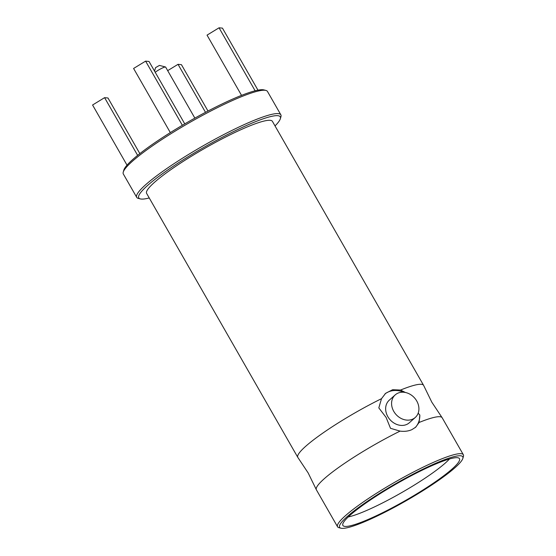 <?xml version="1.0" encoding="UTF-8"?>
<svg xmlns="http://www.w3.org/2000/svg" width="556" height="556" viewBox="0 0 556 556"><rect width="100%" height="100%" fill="white"/><g stroke="black" fill="none" stroke-linecap="round" stroke-linejoin="round"><path stroke-width="0.83" d="M340.946 528.2A70.966 10.001 150.2 0 0 392.383 508.337A70.966 10.001 150.2 0 0 455.135 467.575A70.966 10.001 150.2 0 0 462.856 458.38A70.966 10.001 150.2 0 0 418.612 471.321A70.966 10.001 150.2 0 0 347.257 516.538A70.966 10.001 150.2 0 0 340.946 528.2L338.917 527.672A72.482 10.21 -29.8 0 1 337.555 526.775L316.385 489.808A72.482 10.21 -29.8 0 1 316.301 489.634A72.482 10.21 -29.8 0 1 324.19 478.785A72.482 10.21 -29.8 0 1 400.07 431.115C404.455 431.685 408.403 431.185 411.906 429.628L415.728 427.168L419.099 422.477A72.482 10.21 -29.8 0 1 442.062 417.605L431.803 402.169L423.686 385.51A72.482 10.21 -29.8 0 0 423.596 385.336A72.482 10.21 -29.8 0 0 400.528 390.048L405.4 392.48M316.301 489.634L308.177 472.968L297.919 457.539A72.482 10.21 -29.8 0 1 297.808 457.38A72.482 10.21 -29.8 0 1 305.619 446.357A72.482 10.21 -29.8 0 1 381.499 398.687L378.817 407.909L386.114 417.445L390.5 428.308L400.07 431.115M337.555 526.775A72.482 10.21 -29.8 0 1 345.366 515.76A72.482 10.21 -29.8 0 1 413.879 471.808A72.482 10.21 -29.8 0 1 463.343 454.738A72.482 10.21 -29.8 0 1 463.426 456.365L462.856 458.38M442.062 417.605A72.482 10.21 -29.8 0 1 442.173 417.764L463.343 454.738M452.264 468.875A67.193 9.466 -29.8 0 1 386.9 510.568A67.193 9.466 -29.8 0 1 342.704 524.843A67.193 9.466 -29.8 0 1 350.12 515.231A67.193 9.466 -29.8 0 1 411.787 475.45A67.193 9.466 -29.8 0 1 459.075 458.2A67.193 9.466 -29.8 0 1 452.264 468.875M449.45 458.999A63.419 8.938 -29.8 0 1 445.307 463.044A63.419 8.938 -29.8 0 1 396.428 495.563A63.419 8.938 -29.8 0 1 348.264 516.948M415.061 427.731A22.65 18.633 48.3 0 0 419.822 414.998L419.099 422.477M297.808 457.38L146.624 193.391A72.482 10.21 -29.8 0 1 154.429 182.375A72.482 10.21 -29.8 0 1 222.949 138.423A72.482 10.21 -29.8 0 1 272.412 121.354L423.596 385.336M400.528 390.048L392.626 389.714L385.607 393.335L381.499 398.687M275.032 125.92A81.537 11.488 150.2 0 0 280.37 118.678A81.537 11.488 150.2 0 0 229.538 133.551A81.537 11.488 150.2 0 0 147.548 185.502A81.537 11.488 150.2 0 0 140.3 198.902A81.537 11.488 150.2 0 0 149.244 197.957M140.3 198.902L138.27 198.374A83.046 11.704 -29.8 0 1 136.713 197.345A83.046 11.704 -29.8 0 1 145.658 184.724A83.046 11.704 -29.8 0 1 224.165 134.364A83.046 11.704 -29.8 0 1 280.843 114.8A83.046 11.704 -29.8 0 1 280.94 116.67L280.37 118.678M280.843 114.8L267.471 91.455A83.046 11.704 150.2 0 0 265.907 90.426A83.046 11.704 150.2 0 0 205.713 113.674A83.046 11.704 150.2 0 0 132.286 161.372A83.046 11.704 150.2 0 0 123.244 172.131A83.046 11.704 150.2 0 0 123.335 174L136.713 197.345M123.244 172.131L123.814 170.122A81.537 11.488 -29.8 0 1 132.689 159.558A81.537 11.488 -29.8 0 1 204.782 112.722A81.537 11.488 -29.8 0 1 263.885 89.898L265.907 90.426M412.677 419.148A15.102 12.42 48.3 0 0 415.29 417.452A15.102 12.42 48.3 0 0 415.707 399.389A15.102 12.42 48.3 0 0 397.818 393.203A15.102 12.42 48.3 0 0 395.205 394.899A15.102 12.42 48.3 0 0 394.788 412.962A15.102 12.42 48.3 0 0 412.677 419.148M395.205 394.899L389.276 400.181A15.102 12.42 48.3 0 0 388.859 418.244A15.102 12.42 48.3 0 0 406.749 424.43A15.102 12.42 48.3 0 0 409.362 422.734L415.29 417.452M241.54 95.375L207.04 35.132L219.05 27.8L222.456 28.134L257.97 90.148M219.05 27.8L255.128 90.795M170.324 132.599L133.593 68.464L145.609 61.132L149.015 61.466L184.759 123.884M145.609 61.132L182.354 125.295M127.018 165.146L92.574 105.001L104.591 97.661L107.989 98.002L139.841 153.616M104.591 97.661L137.638 155.367M167.683 70.647L178.031 64.329L181.437 64.67L207.986 111.033M178.031 64.329L205.518 112.333M403.795 392.244A22.65 18.633 48.3 0 0 384.926 393.975M419.822 414.998L418.161 413.212M194.864 118.115L165.639 67.081A6.797 0.959 150.2 0 0 165.514 66.998A6.797 0.959 150.2 0 0 161.129 68.617A6.797 0.959 150.2 0 0 155.207 72.28M154.554 71.147L155.548 67.644L159.44 65.413L165.514 66.998"/></g></svg>
